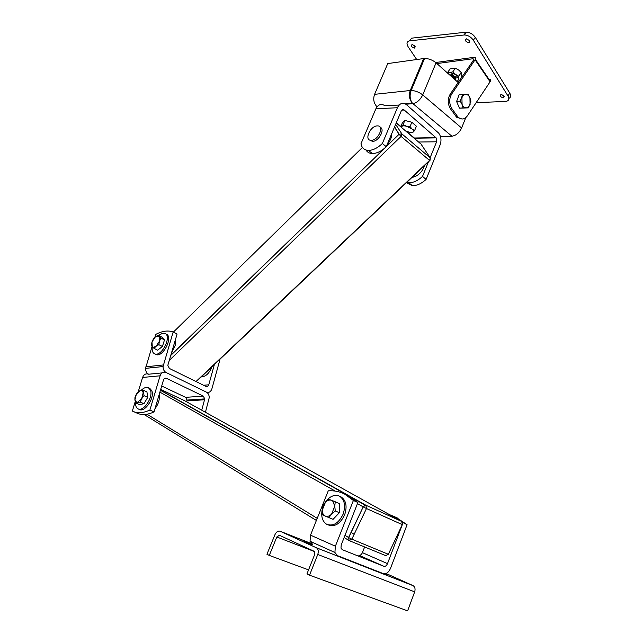 <?xml version="1.0" encoding="UTF-8"?>
<svg xmlns="http://www.w3.org/2000/svg" width="643" height="643" viewBox="0 0 643 643"><rect width="100%" height="100%" fill="white"/><g stroke="black" fill="none" stroke-linecap="round" stroke-linejoin="round"><path stroke-width="0.96" d="M269.28 555.415L266.941 554.266L274.955 534.663C276.353 531.793 278.065 530.644 280.091 531.222L316.348 547.748L413.184 585.693C415 587.011 415.499 589.068 414.671 591.857L407.614 610.85L309.532 575.188L306.952 573.926L314.66 554.555L314.081 551.26L279.384 535.257L276.811 536.977L269.28 555.415L308.56 569.875M386.057 573.492L412.935 585.572M385.197 573.749L387.665 574.561L385.583 573.652M305.361 542.057C303.327 541.269 303.359 541.358 305.465 542.322L311.984 544.846L305.361 542.057M309.532 575.188L317.755 554.475C318.751 551.437 318.365 549.243 316.589 547.876L316.348 547.748M468.409 107.863L459.44 108.177L456.594 101.465L459.126 94.77L468.112 94.473L469.945 97.8C468.98 95.646 467.622 94.513 465.878 94.408C464.125 94.473 462.807 95.59 461.923 97.736L462.076 104.471C463.056 106.634 464.423 107.751 466.175 107.831C467.919 107.743 469.221 106.625 470.097 104.487L469.945 97.8L470.917 101.184L468.409 107.863L463.064 107.871L462.076 104.471L460.219 101.144L462.759 94.425M456.594 101.465L460.219 101.144M459.44 108.177L463.064 107.871M205.438 412.276L209.24 397.631C209.184 395.011 208.219 393.17 206.355 392.101L166.111 372.506C163.354 371.533 161.353 372.627 160.099 375.793L149.891 410.033C143.076 413.208 137.224 413.545 132.345 411.054L135.239 401.545M191.445 399.777L191.276 400.517M186.663 401.827L187.049 400.067L185.61 397.342L161.698 386.001M134.017 411.793L136.461 412.878C141.356 415.37 147.215 415.048 154.031 411.898L149.891 410.033M138.301 391.523L142.593 377.457C143.855 374.347 145.857 373.27 148.597 374.218C146.556 373.061 145.543 371.115 145.567 368.375L152.053 346.464M138.301 408.972L139.298 409.414C144.691 412.943 154.891 397.768 151.812 390.791L149.771 388.34L148.396 387.697C146.282 386.845 143.879 387.721 141.187 390.317M135.552 402.494C135.376 405.669 136.163 407.766 137.907 408.795C143.293 412.324 153.5 397.133 150.438 390.148L148.396 387.697M154.031 411.898L163.475 380.013C164.094 378.43 165.098 377.875 166.473 378.349L203.301 396.12L185.61 397.342M201.733 410.21L204.755 398.893L203.301 396.12M402.462 522.357L407.075 524.704L390.558 568.283C388.653 572.479 386.226 574.247 383.268 573.596L337.503 555.656L334.899 552.482L310.039 541.261L310.505 535.153L328.268 490.802C333.998 490.464 339.391 491.525 344.455 493.993L353.393 500.471L357.886 502.505L347.059 495.174M407.075 524.704L396.12 517.438M389.497 514.649L393.942 516.45L400.927 521.007M403 522.863L387.496 563.638C386.539 565.744 385.326 566.62 383.847 566.282L358.786 555.19C360.257 555.536 361.47 554.684 362.419 552.65L364.621 546.952M383.847 566.282L342.261 549.677L340.983 548.117L341.216 544.967L357.886 502.505M353.393 500.471L335.381 546.204L334.899 552.482M328.099 524.873L328.187 524.913C334.73 527.244 340.211 523.9 344.632 514.898C347.381 506.314 346.143 500.286 340.919 496.806L340.356 496.557M322.264 509.232C320.849 516.345 322.312 521.36 326.644 524.27C333.187 526.593 338.668 523.249 343.097 514.231C345.854 505.639 344.624 499.603 339.4 496.123C334.119 494.162 329.272 496.436 324.852 502.955M312.635 544.372L310.039 541.261M410.636 103.82L410.692 103.298M416.68 59.494L408.16 46.818C406.255 43.499 406.746 41.506 409.623 40.839L411.552 38.17L466.4 32.15C469.993 32.359 472.959 34.103 475.298 37.382L509.778 93.131C511.185 95.686 510.872 97.447 508.838 98.411M409.623 40.839L464.439 34.963C468.032 35.18 470.998 36.932 473.344 40.204L507.954 95.92C509.61 99.167 508.806 101.015 505.543 101.465L476.19 102.631M414.992 46.127L414.333 48.112C411.303 46.923 410.596 45.709 412.211 44.471L414.992 46.127M469.486 40.597L469.752 42.076L468.602 42.719C465.339 41.474 464.648 40.188 466.537 38.853L469.486 40.597M421.768 67.065L420.731 65.522M504.128 96.088L503.147 97.945C499.973 96.651 499.362 95.477 501.307 94.4L504.128 96.088M455.646 80.271L455.332 77.972L451.105 75.392L450.269 75.48M451.965 75.536L455.204 77.779M450.526 75.713L451.097 75.512M449.899 75.151L451.595 74.516L455.975 77.192L455.766 80.037M452.519 74.676L452.969 74.781M455.051 79.74L454.601 78.422L451.145 76.26M451.892 74.54L456.16 77.498M450.847 75.995L450.767 75.593M459.255 80.93L458.772 79.073L457.213 81.669M457.253 81.709L459.038 81.243M458.772 79.073L458.748 76.195L455.517 74.419L458.772 79.073M455.517 74.419L452.833 71.847L449.931 72.563L455.517 74.419M448.067 73.519L449.931 72.563L447.592 72.482L447.568 73.069M447.592 72.482L450.116 68.849L455.357 68.182L458.58 69.958L461.256 72.53L461.867 77.104M461.256 72.53L458.748 76.195M455.357 68.182L452.833 71.847M436.91 63.569L473.087 58.73L473.61 59.936L450.172 94.208C447.488 99.078 447.592 103.965 450.502 108.86L456.699 117.251L458.162 117.147C461.473 119.928 464.503 119.55 467.268 115.989L490.087 81.822C491.043 80.15 490.673 79.322 489.001 79.354L475.362 59.277M435.713 62.508L474.052 57.331C475.724 57.259 476.069 58.063 475.081 59.743L451.643 94.063L450.172 94.208M450.502 108.86L451.965 108.739C449.055 103.828 448.951 98.942 451.643 94.063M451.965 108.739L457.221 116.029L455.75 116.142M458.162 117.147L457.221 116.029M456.699 117.251L461.907 118.995M411.327 132.571L413.2 132.064L414.622 130.521L416.399 126.221L411.833 122.258L404.841 120.434L402.494 122.564L400.734 126.792M401.345 127.314L401.666 126.301L400.774 126.832M414.622 130.521L412.123 129.066C413.562 130.352 413.915 131.357 413.2 132.064L410.837 132.562L405.95 131.236M412.123 129.066L410.041 126.575L406.328 126.165L412.123 129.066M406.328 126.165L403.048 124.734L401.666 126.301L403.764 125.771L406.328 126.165M404.841 120.434L403.048 124.734M411.833 122.258L410.041 126.575M423.681 58.505L410.258 90.51L411.158 90.462C415.314 90.679 419.172 92.166 422.724 94.907L436.058 62.813C432.578 60 428.752 58.545 424.581 58.433L387.745 63.577L374.58 94.336C372.996 98.974 373.704 103.009 376.702 106.457L377.047 106.77M436.058 62.813L458.17 82.521M440.568 136.838L451.916 136.228C456.048 135.544 459.279 132.804 461.61 127.997L465.749 117.693M413.047 136.887L414.132 137.811M406.714 182.411L408.715 182.733C413.248 182.845 417.846 180.739 422.507 176.423L428.447 161.843M430.135 157.68L436.605 141.798L436.131 137.883L404.23 110.017C403.016 109.173 402.012 109.519 401.216 111.046L386.266 146.7C381.492 151.234 376.846 153.508 372.329 153.54C369.436 153.428 367.322 152.246 365.98 150.012M399.118 105.05L384.916 105.773C381.283 103.298 378.277 104.295 375.89 108.771L360.988 143.727C361.776 147.938 364.243 150.157 368.407 150.398C372.924 150.349 377.578 148.051 382.36 143.493L397.406 107.735C399.817 103.153 402.839 102.133 406.472 104.672L438.663 133.085C441.138 136.453 441.628 140.375 440.117 144.852L426.108 179.381C421.454 183.673 416.865 185.755 412.332 185.634L406.4 182.708M380.142 127.242C385.551 129.042 378.558 141.814 372.401 141.356L369.757 140.037M382.36 143.493L386.266 146.7M422.507 176.423L426.108 179.381M406.89 131.63L415.065 139.009M396.353 122.644L400.862 126.486M377.304 125.899C370.223 125.763 363.809 140.544 371.091 140.295C378.237 140.713 384.884 125.449 377.401 125.891L377.304 125.899M158.202 335.204L161.747 337.028L164.487 339.898L162.422 346.505L157.623 350.186L154.047 348.385L151.362 345.468L151.981 341.963L152.278 346.714L153.42 347.284L156.024 346.328L159.464 341.16L159.142 336.418L155.397 336.836L151.981 341.963L153.436 338.901L155.397 336.836L158.202 335.204L160.927 338.073L159.464 341.16L158.853 344.688L156.024 346.328L154.047 348.385M162.422 346.505L158.853 344.688M164.487 339.898L160.927 338.073M214.392 364.477L208.758 384.827C208.195 386.355 207.271 386.893 205.985 386.443L169.39 368.455L167.871 365.497L168.008 364.694L177.09 334.03L173.16 331.973L163.057 366.55C163.041 369.339 164.061 371.324 166.111 372.506L206.355 392.101C208.927 392.994 210.767 391.9 211.885 388.846L220.059 359.107M173.16 331.973L172.919 331.884C167.847 330.189 162.116 331.032 155.727 334.424L154.85 337.294M150.382 367.868L150.366 367.33M143.244 390.172L146.925 391.884L147.729 397.358L143.952 403.74L139.41 404.584L135.705 402.912L134.893 399.954L134.966 397.414L136.404 394.046L134.893 399.954L136.637 402.293L137.53 402.285L141.701 398.66L143.204 392.712L142.336 390.848L140.544 390.43L136.404 394.046L138.719 391.081L143.244 390.172L144.032 395.662L141.701 398.66L140.246 402.06L135.705 402.912M143.952 403.74L140.246 402.06M147.729 397.358L144.032 395.662M335.244 501.765L339.319 503.573L339.359 512.72L333.066 519.343L322.698 514.995L322.239 510.22C322.296 513.17 323.325 515.131 325.326 516.08L325.72 516.225C327.705 516.731 329.674 516.007 331.611 514.062L334.77 506.129L332.664 500.921L331.611 500.318C329.529 499.611 327.448 500.302 325.374 502.376L328.975 499.298L335.244 501.765L334.77 506.129L335.26 510.944L331.611 514.062L328.943 517.591L322.698 514.995M322.239 510.22L322.746 505.88L325.374 502.376L322.239 510.22M339.359 512.72L335.26 510.944M333.066 519.343L328.943 517.591M154.947 408.803C158.532 403.925 159.922 399.223 159.126 394.698M353.915 512.624L349.663 523.442M174.277 397.816L171.512 396.514M351.006 532.404L354.156 534.301M391.659 133.84C391.748 137.481 390.205 141.163 387.03 144.876M175.226 340.34L175.266 345.283L171.231 353.811M211.997 366.735C209.321 373.35 205.736 376.742 201.251 376.911M424.677 165.412C422.186 172.203 417.942 176.222 411.946 177.46M165.46 333.765L166.039 334.071C173.739 336.225 163.065 357.99 155.976 354.494L155.542 354.277M152.295 346.73C151.788 350.451 152.568 352.814 154.633 353.827C161.714 357.323 172.404 335.533 164.712 333.379L162.655 333.243L158.58 335.397M280.091 531.222L311.341 543.528M317.755 554.475L414.671 591.857M276.811 536.977L314.419 551.541M162.028 372.908L148.597 374.218M160.099 375.793L142.593 377.457M204.627 399.761L186.92 400.919M166.473 378.349L164.471 378.534M362.419 552.65L387.496 563.638M310.505 535.153L335.381 546.204M465.91 32.182L463.949 34.995M473.344 40.204L475.298 37.382M509.778 93.131L507.954 95.92M475.081 59.743L490.087 81.822M473.087 58.73L473.746 59.703M405.942 104.254L412.878 103.611L412.364 103.145C409.342 99.544 408.643 95.333 410.258 90.51L374.58 94.336M451.916 136.228L412.878 103.611C416.994 102.759 420.273 99.858 422.724 94.907L461.61 127.997M418.585 142.015L436.605 141.798M375.89 108.771L397.406 107.735M435.898 137.65L414.357 138.004M401.811 110.122L404.23 110.017M163.33 364.959L145.84 366.815M208.758 384.827L203.558 385.245M184.686 400.734L160.686 389.417L184.549 400.661M349.422 540.707L385.687 555.608L388.34 554.274L351.825 539.18L366.47 508.533L402.301 524.632L401.722 521.449L184.766 400.774M401.722 521.449L365.955 505.269L160.493 390.084M159.882 392.126L335.26 491.107M357.444 503.622L363.215 506.885L348.562 537.516L344.994 535.33M352.203 497.883L365.2 505.173L363.359 506.965L366.47 508.533L365.955 505.269L365.2 505.173L363.215 506.885L348.699 537.596L351.825 539.18L349.133 540.594L348.562 537.516L349.133 540.594M317.232 518.346L146.99 414.229M402.301 524.632L388.444 554.049M144.136 414.534L316.388 520.452M344.142 537.524L348.747 540.353M173.385 332.093L362.435 147.44M394.472 127.129L399.086 134.242L386.298 146.628M385.02 147.858L170.821 355.209M170.741 355.466L399.086 134.242L401.867 133.865L395.638 124.348M396.225 122.95L420.675 143.799M421.358 144.603L430.304 157.929L430.03 160.34L429.556 160.42L430.304 157.929L401.867 133.865L401.071 136.404L429.556 160.42L196.002 381.54M394.609 126.808L399.174 134.363L401.071 136.404L169.278 360.418M196.244 381.653L429.773 160.589M413.184 585.693L316.589 547.876M187.049 400.067L204.755 398.893M398.009 518.29L393.942 516.45M348.932 496.026L344.455 493.993M340.919 496.806L339.4 496.123M466.4 32.15L464.439 34.963M414.333 48.112L415.298 46.762M468.602 42.719L469.736 41.096M503.147 97.945L504.241 96.281M451.587 75.448L451.595 74.516M451.048 76.179L451.105 75.392M403.764 125.771L403.491 124.991M405.219 103.812L412.364 103.145C409.856 99.528 409.454 95.301 411.158 90.462L424.581 58.433M377.023 106.802L376.702 106.457L377.361 106.392M368.407 150.398L372.329 153.54M408.715 182.733L412.332 185.634M414.582 138.229L436.131 137.883M371.091 140.295L372.401 141.356M153.42 347.284L153.46 347.871M163.057 366.55L145.567 368.375M142.336 390.848L143.236 390.229M160.428 390.293L348.707 495.922M155.976 354.494L154.633 353.827"/></g></svg>
